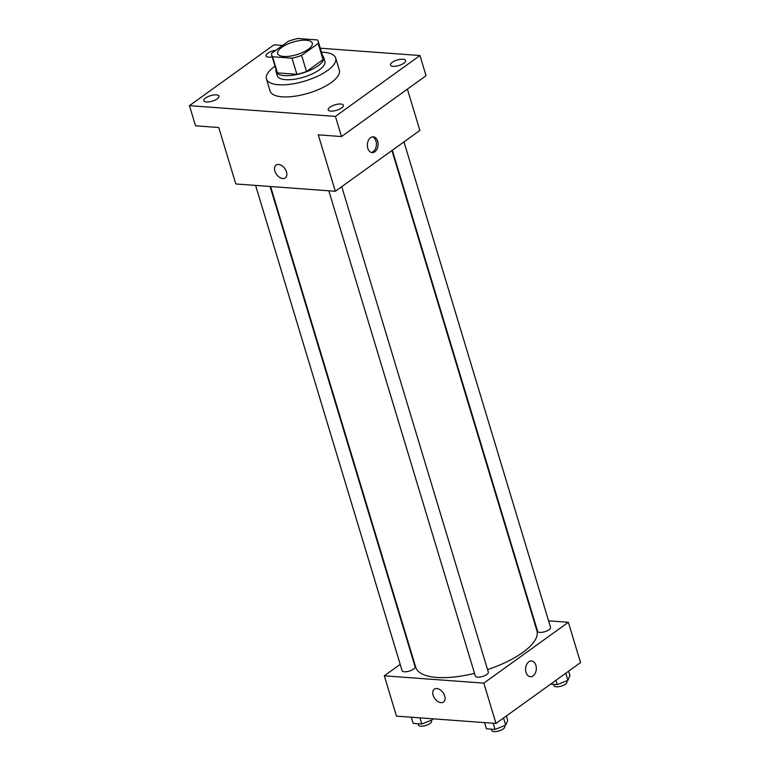 <?xml version="1.0" encoding="UTF-8"?>
<svg xmlns="http://www.w3.org/2000/svg" width="770" height="770" viewBox="0 0 770 770"><rect width="100%" height="100%" fill="white"/><g stroke="black" fill="none" stroke-linecap="round" stroke-linejoin="round"><path stroke-width="1.16" d="M308.241 49.319A18.076 6.564 163.2 0 1 289.867 56.181A18.076 6.564 163.2 0 1 277.662 53.573A18.076 6.564 163.2 0 1 293.081 42.061A18.076 6.564 163.2 0 1 312.283 43.12A18.076 6.564 163.2 0 1 308.241 49.319M317.384 39.934L297.923 38.5A24.284 8.816 163.2 0 0 288.317 41.291L271.781 53.197A24.284 8.816 163.2 0 0 271.733 55.363A24.284 8.816 163.2 0 0 272.561 56.759L292.022 58.193A24.284 8.816 163.2 0 0 301.628 55.392L318.174 43.495A24.284 8.816 163.2 0 0 318.222 41.33A24.284 8.816 163.2 0 0 317.384 39.934M272.561 56.759L277.431 72.88L296.893 74.315L292.022 58.193M301.628 55.392L306.498 71.523L323.034 59.617L318.174 43.495M306.498 71.523A24.284 8.816 163.2 0 1 296.893 74.315M277.431 72.88A24.284 8.816 163.2 0 1 276.603 71.485L271.733 55.363M318.222 41.33L323.082 57.452A24.284 8.816 163.2 0 1 323.034 59.617M276.035 69.637A24.861 9.028 -16.8 0 0 276.045 71.658A24.861 9.028 -16.8 0 0 284.342 75.624A24.861 9.028 -16.8 0 0 311.061 69.839A24.861 9.028 -16.8 0 0 323.641 57.288A24.861 9.028 -16.8 0 0 322.524 55.604M323.641 57.288L324.853 61.321A24.861 9.028 163.2 0 1 319.3 69.849A24.861 9.028 163.2 0 1 285.555 79.657A24.861 9.028 163.2 0 1 277.258 75.691L276.045 71.658M321.494 52.168A36.161 13.129 163.2 0 1 335.672 58.048A36.161 13.129 163.2 0 1 327.597 70.455A36.161 13.129 163.2 0 1 290.848 84.18A36.161 13.129 163.2 0 1 266.449 78.954A36.161 13.129 163.2 0 1 275.006 66.21M335.672 58.048L339.329 70.147A36.161 13.129 163.2 0 1 331.244 82.554A36.161 13.129 163.2 0 1 294.506 96.269A36.161 13.129 163.2 0 1 270.097 91.043L266.449 78.954M272.205 56.922A7.912 2.868 163.2 0 1 266.054 55.912A7.912 2.868 163.2 0 1 275.968 50.185M402.951 59.232A7.912 2.868 163.2 0 1 405.588 60.493A7.912 2.868 163.2 0 1 398.85 65.527A7.912 2.868 163.2 0 1 390.448 65.065A7.912 2.868 163.2 0 1 394.452 61.071A7.912 2.868 163.2 0 1 402.951 59.232M340.725 104.017A7.912 2.868 163.2 0 1 343.362 105.278A7.912 2.868 163.2 0 1 336.625 110.312A7.912 2.868 163.2 0 1 328.222 109.85A7.912 2.868 163.2 0 1 332.226 105.856A7.912 2.868 163.2 0 1 340.725 104.017M216.332 94.864A7.912 2.868 163.2 0 1 218.969 96.125A7.912 2.868 163.2 0 1 212.231 101.159A7.912 2.868 163.2 0 1 203.829 100.697A7.912 2.868 163.2 0 1 207.833 96.702A7.912 2.868 163.2 0 1 216.332 94.864M282.571 45.43L274.014 44.804L189.459 105.654L335.412 116.395L419.958 55.536L320.291 48.202M189.459 105.654L195.551 125.808L218.767 127.522L235.803 183.963L335.316 191.287L318.28 134.846L341.495 136.55L335.412 116.395M286.498 171.922A7.912 5.063 54.3 0 1 285.314 177.918A7.912 5.063 54.3 0 1 276.584 174.453A7.912 5.063 54.3 0 1 276.074 165.078A7.912 5.063 54.3 0 1 286.498 171.922M341.495 136.55L426.051 75.701L419.958 55.536M335.316 191.287L419.871 130.428L407.397 89.118M374.855 151.786A7.912 5.351 -85.8 0 1 372.141 152.624A7.912 5.351 -85.8 0 1 367.386 144.337A7.912 5.351 -85.8 0 1 373.306 136.839A7.912 5.351 -85.8 0 1 378.041 143.095A7.912 5.351 -85.8 0 1 374.855 151.786M372.459 136.877A7.912 5.351 -85.8 0 1 376.414 143.586A7.912 5.351 -85.8 0 1 373.181 151.661A7.912 5.351 -85.8 0 1 371.313 152.46M285.314 177.918A7.912 5.063 54.3 0 1 276.584 174.453A7.912 5.063 54.3 0 1 276.074 165.078M391.93 150.545L536.911 630.755A63.275 22.975 163.2 0 1 522.772 652.46A63.275 22.975 163.2 0 1 487.554 669.592M474.522 673.355A63.275 22.975 163.2 0 1 415.762 667.34L270.597 186.523M392.344 150.246L537.585 631.304A6.776 2.464 -16.8 0 0 544.785 631.708A6.776 2.464 -16.8 0 0 550.56 627.386L403.971 141.873M270.078 186.484L415.088 666.782A6.776 2.464 163.2 0 1 413.577 669.111A6.776 2.464 163.2 0 1 406.685 671.681A6.776 2.464 163.2 0 1 402.113 670.709L255.592 185.416M341.745 186.658L488.334 672.172A6.776 2.464 163.2 0 1 486.813 674.501A6.776 2.464 163.2 0 1 479.931 677.071A6.776 2.464 163.2 0 1 475.35 676.099L328.838 190.806M400.198 664.375L384.307 675.81L483.82 683.134L568.366 622.285L548.577 620.822M534.091 619.763L533.581 619.725M483.82 683.134L495.986 723.453L396.473 716.129L384.307 675.81M444.733 696.022A7.912 5.063 54.3 0 1 443.549 702.019A7.912 5.063 54.3 0 1 434.819 698.554A7.912 5.063 54.3 0 1 434.309 689.179A7.912 5.063 54.3 0 1 444.733 696.022M495.986 723.453L580.541 662.595L568.366 622.285M531.541 660.949A7.912 5.351 -85.8 0 1 536.266 667.205A7.912 5.351 -85.8 0 1 533.09 675.887A7.912 5.351 -85.8 0 1 530.376 676.724A7.912 5.351 -85.8 0 1 525.621 668.437A7.912 5.351 -85.8 0 1 531.541 660.949A7.912 5.351 -85.8 0 1 536.276 667.205A7.912 5.351 -85.8 0 1 533.09 675.887A7.912 5.351 -85.8 0 1 530.376 676.724M443.549 702.019A7.912 5.063 54.3 0 1 434.819 698.554A7.912 5.063 54.3 0 1 434.309 689.179M550.617 684.135L557.259 684.626L567.904 680.372L569.935 675.492L568.626 671.171M557.259 684.626L555.95 680.295M567.904 680.372L565.748 673.24M566.701 680.853L566.99 681.816A6.776 2.464 163.2 0 1 565.478 684.135A6.776 2.464 163.2 0 1 558.587 686.715A6.776 2.464 163.2 0 1 554.015 685.733L553.601 684.357M484.542 722.606L486.409 728.776L495.023 729.411L505.678 725.167L507.709 720.287L506.4 715.956M495.023 729.411L493.166 723.242M505.678 725.167L503.522 718.025M504.475 725.638L504.764 726.601A6.776 2.464 163.2 0 1 503.253 728.93A6.776 2.464 163.2 0 1 496.361 731.5A6.776 2.464 163.2 0 1 491.78 730.518L491.366 729.142M411.305 717.216L413.163 723.386L421.787 724.021L432.432 719.777L432.836 718.805M421.787 724.021L419.919 717.852M432.432 719.777L432.124 718.747M431.239 720.248L431.527 721.211A6.776 2.464 163.2 0 1 430.007 723.54A6.776 2.464 163.2 0 1 423.115 726.11A6.776 2.464 163.2 0 1 418.543 725.128L418.129 723.752"/></g></svg>
